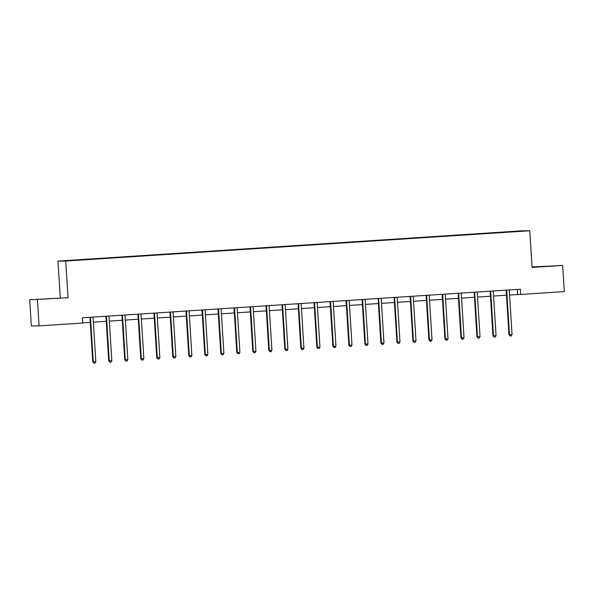 <?xml version="1.0" encoding="UTF-8"?>
<svg xmlns="http://www.w3.org/2000/svg" width="594" height="594" viewBox="0 0 594 594"><rect width="100%" height="100%" fill="white"/><g stroke="black" fill="none" stroke-linecap="round" stroke-linejoin="round"><path stroke-width="0.89" d="M51.106 298.678L41.305 299.198L51.106 298.678M544.505 266.476L534.704 267.003L544.505 266.476M29.7 299.747L68.02 297.705L29.7 299.747L31.348 325.928L39.085 325.876L82.7 323.032L82.373 317.797L520.359 289.219L520.686 294.453L564.3 291.609L562.652 265.429L532.046 266.966M60.284 297.75L57.974 261.1L522.022 230.814L529.766 230.769L65.719 261.048L57.974 261.1M520.916 231.021L63.64 260.863L520.789 231.222M37.444 299.695L39.085 325.876M68.02 297.705L65.719 261.048M529.766 230.769L532.076 267.419L562.652 265.429M509.57 294.995L520.686 294.453M82.692 322.846L90.251 322.356M93.34 322.156L106.259 321.309M109.348 321.109L122.267 320.27M125.356 320.062L138.276 319.223M141.365 319.023L154.292 318.176M157.373 317.976L170.3 317.129M173.381 316.929L186.308 316.09M189.389 315.889L202.316 315.043M205.398 314.842L218.325 313.996M221.413 313.795L234.333 312.956M237.422 312.756L250.341 311.909M253.43 311.709L266.35 310.862M269.438 310.662L282.358 309.823M285.447 309.615L298.366 308.776M301.455 308.576L314.375 307.729M317.463 307.529L330.383 306.69M333.472 306.482L346.391 305.643M349.48 305.442L362.399 304.596M365.488 304.395L378.408 303.549M381.496 303.348L394.423 302.509M397.505 302.309L410.432 301.462M413.513 301.262L426.44 300.416M429.521 300.215L442.448 299.376M445.53 299.176L458.457 298.329M461.545 298.129L474.465 297.282M477.554 297.082L490.473 296.243M493.562 296.035L506.482 295.196M517.233 289.419L517.545 294.476M506.712 290.563L506.192 290.57L508.969 334.764L509.496 334.756L506.712 290.563A1.047 1.025 89.6 0 0 506.615 290.176L506.585 290.117M512.058 334.593L511.219 336.004L510.194 336.07L509.496 334.756L512.058 334.593L509.281 290.399A1.047 1.025 89.6 0 1 509.325 289.998L509.348 289.931M506.192 290.57A1.047 1.025 89.6 0 0 506.095 290.184L506.073 290.147M510.194 336.07L508.969 334.764M490.703 291.609L490.184 291.609L492.961 335.803L493.488 335.803L490.703 291.609A1.047 1.025 89.6 0 0 490.607 291.223L490.577 291.157M496.049 335.632L495.21 337.05L494.186 337.117L493.488 335.803L496.049 335.632L493.272 291.439A1.047 1.025 89.6 0 1 493.317 291.045L493.339 290.978M490.184 291.609A1.047 1.025 89.6 0 0 490.08 291.223L490.065 291.194M494.186 337.117L492.961 335.803M474.695 292.656L474.175 292.656L476.952 336.85L477.479 336.85L474.695 292.656A1.047 1.025 89.6 0 0 474.599 292.27L474.569 292.203M480.041 336.679L479.202 338.09L478.177 338.157L477.479 336.85L480.041 336.679L477.264 292.486A1.047 1.025 89.6 0 1 477.309 292.092L477.331 292.025M474.175 292.656A1.047 1.025 89.6 0 0 474.071 292.27L474.057 292.241M478.177 338.157L476.952 336.85M458.687 293.696L458.167 293.703L460.944 337.897L461.471 337.889L458.687 293.696A1.047 1.025 89.6 0 0 458.59 293.31L458.561 293.25M464.033 337.726L463.194 339.137L462.169 339.204L461.471 337.889L464.033 337.726L461.256 293.533A1.047 1.025 89.6 0 1 461.3 293.132L461.323 293.072M458.167 293.703A1.047 1.025 89.6 0 0 458.063 293.317L458.048 293.28M462.169 339.204L460.944 337.897M442.679 294.743L442.159 294.743L444.936 338.936L445.455 338.936L442.679 294.743A1.047 1.025 89.6 0 0 442.582 294.357L442.552 294.297M448.024 338.766L447.185 340.184L446.161 340.251L445.455 338.936L448.024 338.766L445.248 294.572A1.047 1.025 89.6 0 1 445.292 294.178L445.314 294.112M442.159 294.743A1.047 1.025 89.6 0 0 442.055 294.357L442.04 294.327M446.161 340.251L444.936 338.936M426.67 295.79L426.143 295.79L428.927 339.983L429.447 339.983L426.67 295.79A1.047 1.025 89.6 0 0 426.574 295.404L426.544 295.337M432.016 339.813L431.177 341.223L430.145 341.29L429.447 339.983L432.016 339.813L429.232 295.619A1.047 1.025 89.6 0 1 429.284 295.225L429.306 295.159M426.143 295.79A1.047 1.025 89.6 0 0 426.046 295.404L426.032 295.374M430.145 341.29L428.927 339.983M410.662 296.829L410.135 296.837L412.919 341.03L413.439 341.023L410.662 296.829A1.047 1.025 89.6 0 0 410.565 296.443L410.536 296.384M416.008 340.859L415.169 342.27L414.137 342.337L413.439 341.023L416.008 340.859L413.224 296.666A1.047 1.025 89.6 0 1 413.276 296.272L413.298 296.206M410.135 296.837A1.047 1.025 89.6 0 0 410.038 296.451L410.023 296.413M414.137 342.337L412.919 341.03M394.654 297.876L394.126 297.884L396.911 342.077L397.431 342.07L394.654 297.876A1.047 1.025 89.6 0 0 394.55 297.49L394.527 297.431M400 341.906L399.161 343.317L398.129 343.384L397.431 342.07L400 341.906L397.215 297.713A1.047 1.025 89.6 0 1 397.267 297.312L397.289 297.245M394.126 297.884A1.047 1.025 89.6 0 0 394.03 297.497L394.015 297.46M398.129 343.384L396.911 342.077M378.645 298.923L378.118 298.923L380.903 343.117L381.422 343.117L378.645 298.923A1.047 1.025 89.6 0 0 378.541 298.537L378.512 298.47M383.991 342.946L383.145 344.364L382.12 344.431L381.422 343.117L383.991 342.946L381.207 298.752A1.047 1.025 89.6 0 1 381.259 298.359L381.281 298.292M378.118 298.923A1.047 1.025 89.6 0 0 378.022 298.537L378.541 298.537M382.12 344.431L380.903 343.117M362.637 299.963L362.11 299.97L364.894 344.164L365.414 344.156L362.637 299.963A1.047 1.025 89.6 0 0 362.533 299.576L362.503 299.517M367.983 343.993L367.137 345.404L366.112 345.47L365.414 344.156L367.983 343.993L365.199 299.799A1.047 1.025 89.6 0 1 365.251 299.406L365.273 299.339M362.11 299.97A1.047 1.025 89.6 0 0 362.013 299.584L361.998 299.547M366.112 345.47L364.894 344.164M346.629 301.01L346.102 301.017L348.886 345.211L349.406 345.203L346.629 301.01A1.047 1.025 89.6 0 0 346.525 300.623L346.495 300.564M351.975 345.04L351.128 346.451L350.104 346.517L349.406 345.203L351.975 345.04L349.19 300.846A1.047 1.025 89.6 0 1 349.242 300.445L349.265 300.378M346.102 301.017A1.047 1.025 89.6 0 0 346.005 300.631L345.99 300.594M350.104 346.517L348.886 345.211M330.62 302.056L330.093 302.056L332.878 346.25L333.397 346.25L330.62 302.056A1.047 1.025 89.6 0 0 330.516 301.67L330.487 301.603M335.966 346.079L335.12 347.497L334.095 347.564L333.397 346.25L335.966 346.079L333.182 301.886A1.047 1.025 89.6 0 1 333.234 301.492L333.256 301.425M330.093 302.056A1.047 1.025 89.6 0 0 329.997 301.67L329.982 301.641M334.095 347.564L332.878 346.25M314.605 303.103L314.085 303.103L316.862 347.297L317.389 347.297L314.605 303.103A1.047 1.025 89.6 0 0 314.508 302.717L314.478 302.65M319.951 347.126L319.112 348.537L318.087 348.604L317.389 347.297L319.951 347.126L317.174 302.933A1.047 1.025 89.6 0 1 317.226 302.539L317.248 302.472M314.085 303.103A1.047 1.025 89.6 0 0 313.988 302.717L313.974 302.688M318.087 348.604L316.862 347.297M298.596 304.143L298.077 304.15L300.854 348.344L301.381 348.336L298.596 304.143A1.047 1.025 89.6 0 0 298.5 303.757L298.47 303.697M303.942 348.173L303.103 349.584L302.079 349.651L301.381 348.336L303.942 348.173L301.165 303.98A1.047 1.025 89.6 0 1 301.217 303.579L301.232 303.512M298.077 304.15A1.047 1.025 89.6 0 0 297.98 303.764L297.965 303.727M302.079 349.651L300.854 348.344M282.588 305.19L282.068 305.19L284.845 349.383L285.372 349.383L282.588 305.19A1.047 1.025 89.6 0 0 282.492 304.804L282.462 304.737M287.934 349.213L287.095 350.631L286.07 350.698L285.372 349.383L287.934 349.213L285.157 305.019A1.047 1.025 89.6 0 1 285.209 304.625L285.224 304.559M282.068 305.19A1.047 1.025 89.6 0 0 281.972 304.804L281.95 304.774M286.07 350.698L284.845 349.383M266.58 306.237L266.06 306.237L268.837 350.43L269.364 350.43L266.58 306.237A1.047 1.025 89.6 0 0 266.483 305.851L266.454 305.784M271.926 350.26L271.087 351.67L270.062 351.737L269.364 350.43L271.926 350.26L269.149 306.066A1.047 1.025 89.6 0 1 269.193 305.672L269.216 305.606M266.06 306.237A1.047 1.025 89.6 0 0 265.964 305.851L265.941 305.821M270.062 351.737L268.837 350.43M250.571 307.276L250.052 307.284L252.829 351.477L253.356 351.47L250.571 307.276A1.047 1.025 89.6 0 0 250.475 306.89L250.445 306.831M255.917 351.306L255.078 352.717L254.054 352.784L253.356 351.47L255.917 351.306L253.141 307.113A1.047 1.025 89.6 0 1 253.185 306.712L253.207 306.653M250.052 307.284A1.047 1.025 89.6 0 0 249.948 306.898L249.933 306.86M254.054 352.784L252.829 351.477M234.563 308.323L234.043 308.323L236.82 352.524L237.348 352.517L234.563 308.323A1.047 1.025 89.6 0 0 234.467 307.937L234.437 307.878M239.909 352.353L239.07 353.764L238.046 353.831L237.348 352.517L239.909 352.353L237.132 308.152A1.047 1.025 89.6 0 1 237.177 307.759L237.199 307.692M234.043 308.323A1.047 1.025 89.6 0 0 233.939 307.937L233.925 307.907M238.046 353.831L236.82 352.524M218.555 309.37L218.035 309.37L220.812 353.564L221.339 353.564L218.555 309.37A1.047 1.025 89.6 0 0 218.458 308.984L218.429 308.917M223.901 353.393L223.062 354.804L222.037 354.87L221.339 353.564L223.901 353.393L221.124 309.199A1.047 1.025 89.6 0 1 221.168 308.806L221.191 308.739M218.035 309.37A1.047 1.025 89.6 0 0 217.931 308.984L217.916 308.954M222.037 354.87L220.812 353.564M202.547 310.41L202.027 310.417L204.804 354.611L205.324 354.603L202.547 310.41A1.047 1.025 89.6 0 0 202.45 310.023L202.42 309.964M207.893 354.44L207.054 355.851L206.029 355.917L205.324 354.603L207.893 354.44L205.116 310.246A1.047 1.025 89.6 0 1 205.16 309.853L205.182 309.786M202.027 310.417A1.047 1.025 89.6 0 0 201.923 310.031L201.908 309.994M206.029 355.917L204.804 354.611M186.538 311.456L186.011 311.464L188.795 355.658L189.315 355.65L186.538 311.456A1.047 1.025 89.6 0 0 186.442 311.07L186.412 311.011M191.884 355.487L191.045 356.897L190.013 356.964L189.315 355.65L191.884 355.487L189.1 311.293A1.047 1.025 89.6 0 1 189.152 310.892L189.174 310.825M186.011 311.464A1.047 1.025 89.6 0 0 185.915 311.078L185.9 311.041M190.013 356.964L188.795 355.658M170.53 312.503L170.003 312.503L172.787 356.697L173.307 356.697L170.53 312.503A1.047 1.025 89.6 0 0 170.433 312.117L170.404 312.05M175.876 356.526L175.037 357.944L174.005 358.011L173.307 356.697L175.876 356.526L173.092 312.333A1.047 1.025 89.6 0 1 173.144 311.939L173.166 311.872M170.003 312.503A1.047 1.025 89.6 0 0 169.906 312.117L169.891 312.088M174.005 358.011L172.787 356.697M154.522 313.55L153.995 313.55L156.779 357.744L157.299 357.744L154.522 313.55A1.047 1.025 89.6 0 0 154.418 313.164L154.388 313.097M159.868 357.573L159.029 358.984L157.997 359.051L157.299 357.744L159.868 357.573L157.083 313.38A1.047 1.025 89.6 0 1 157.135 312.986L157.158 312.919M153.995 313.55A1.047 1.025 89.6 0 0 153.898 313.164L153.883 313.127M157.997 359.051L156.779 357.744M138.513 314.59L137.986 314.597L140.771 358.791L141.29 358.783L138.513 314.59A1.047 1.025 89.6 0 0 138.409 314.204L138.38 314.144M143.859 358.62L143.013 360.031L141.988 360.098L141.29 358.783L143.859 358.62L141.075 314.426A1.047 1.025 89.6 0 1 141.127 314.026L141.149 313.959M137.986 314.597A1.047 1.025 89.6 0 0 137.89 314.211L137.875 314.174M141.988 360.098L140.771 358.791M122.505 315.637L121.978 315.637L124.762 359.83L125.282 359.83L122.505 315.637A1.047 1.025 89.6 0 0 122.401 315.251L122.371 315.184M127.851 359.66L127.005 361.078L125.98 361.145L125.282 359.83L127.851 359.66L125.067 315.466A1.047 1.025 89.6 0 1 125.119 315.072L125.141 315.006M121.978 315.637A1.047 1.025 89.6 0 0 121.881 315.251L121.867 315.221M125.98 361.145L124.762 359.83M106.497 316.684L105.97 316.684L108.754 360.877L109.274 360.877L106.497 316.684A1.047 1.025 89.6 0 0 106.393 316.298L106.363 316.231M111.843 360.707L110.996 362.117L109.972 362.184L109.274 360.877L111.843 360.707L109.058 316.513A1.047 1.025 89.6 0 1 109.11 316.119L109.133 316.053M105.97 316.684A1.047 1.025 89.6 0 0 105.873 316.298L105.858 316.268M109.972 362.184L108.754 360.877M90.481 317.723L89.961 317.731L92.746 361.924L93.265 361.917L90.481 317.723A1.047 1.025 89.6 0 0 90.385 317.337L90.355 317.278M95.827 361.753L94.988 363.164L93.963 363.231L93.265 361.917L95.827 361.753L93.05 317.56A1.047 1.025 89.6 0 1 93.102 317.159L93.124 317.092M89.961 317.731A1.047 1.025 89.6 0 0 89.865 317.344L89.85 317.307M93.963 363.231L92.746 361.924M506.615 290.176L506.095 290.184M490.607 291.223L490.08 291.223M474.599 292.27L474.071 292.27M458.59 293.31L458.063 293.317M442.582 294.357L442.055 294.357M426.574 295.404L426.046 295.404M410.565 296.443L410.038 296.451M394.55 297.49L394.03 297.497M362.533 299.576L362.013 299.584M346.525 300.623L346.005 300.631M330.516 301.67L329.997 301.67M314.508 302.717L313.988 302.717M298.5 303.757L297.98 303.764M282.492 304.804L281.972 304.804M266.483 305.851L265.964 305.851M250.475 306.89L249.948 306.898M234.467 307.937L233.939 307.937M218.458 308.984L217.931 308.984M202.45 310.023L201.923 310.031M186.442 311.07L185.915 311.078M170.433 312.117L169.906 312.117M154.418 313.164L153.898 313.164M138.409 314.204L137.89 314.211M122.401 315.251L121.881 315.251M106.393 316.298L105.873 316.298M90.385 317.337L89.865 317.344"/></g></svg>
